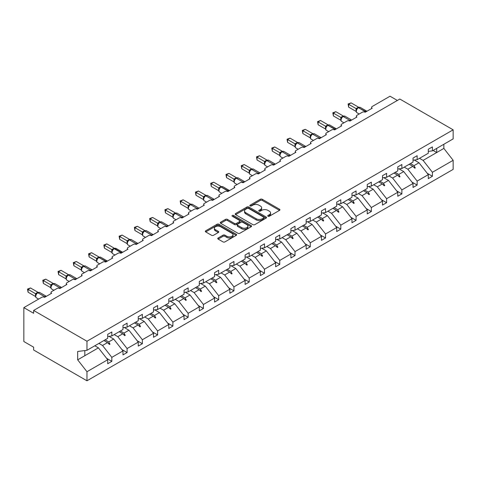 <?xml version="1.0" encoding="UTF-8"?>
<svg xmlns="http://www.w3.org/2000/svg" width="477" height="477" viewBox="0 0 477 477"><rect width="100%" height="100%" fill="white"/><g stroke="black" fill="none" stroke-linecap="round" stroke-linejoin="round"><path stroke-width="0.72" d="M267.985 216.254A0.948 0.549 0 0 0 269.326 216.254L279.534 210.363A1.359 0.787 0 0 0 279.933 209.808A1.359 0.787 0 0 0 279.534 209.254L262.243 199.273A1.359 0.787 0 0 0 260.323 199.273L250.115 205.164A0.948 0.549 0 0 0 249.841 205.551A0.948 0.549 0 0 0 250.115 205.939A0.948 0.549 0 0 0 251.462 205.939L252.78 205.182A4.347 2.51 0 0 1 258.928 205.182L260.37 206.01A4.347 2.51 0 0 1 261.646 207.787A4.347 2.51 0 0 1 260.37 209.558L259.047 210.321A0.948 0.549 0 0 0 258.772 210.709A0.948 0.549 0 0 0 259.047 211.096A0.948 0.549 0 0 0 260.394 211.096L261.718 210.339A4.347 2.51 0 0 1 267.865 210.339L269.302 211.168A4.347 2.51 0 0 1 270.578 212.945A4.347 2.51 0 0 1 269.302 214.716L267.985 215.479A0.948 0.549 0 0 0 267.704 215.866A0.948 0.549 0 0 0 267.985 216.254L267.985 215.479M218.156 237.981A1.359 0.787 0 0 0 217.756 238.536A1.359 0.787 0 0 0 218.156 239.09L223.003 241.893A1.359 0.787 0 0 0 224.929 241.893L236.258 235.346A1.359 0.787 0 0 0 236.658 234.791A1.359 0.787 0 0 0 236.258 234.237L218.973 224.256A1.359 0.787 0 0 0 217.053 224.256L205.718 230.802A1.359 0.787 0 0 0 205.319 231.357A1.359 0.787 0 0 0 205.718 231.911L211.573 235.292A1.359 0.787 0 0 0 213.493 235.292L218.347 232.49A1.359 0.787 0 0 0 218.746 231.935A1.359 0.787 0 0 0 218.347 231.381L215.443 229.705A3.631 2.099 0 0 1 214.376 228.221A3.631 2.099 0 0 1 216.618 226.283A3.631 2.099 0 0 1 220.583 226.736L231.965 233.307A3.631 2.099 0 0 1 233.026 234.791A3.631 2.099 0 0 1 230.785 236.729A3.631 2.099 0 0 1 226.825 236.276L224.929 235.179A1.359 0.787 0 0 0 223.003 235.179L218.156 237.981L218.156 239.09L223.003 236.312L223.003 235.179M428.292 151.382L432.406 150.875L453.15 138.896L453.15 129.827L399.815 99.037L33.634 310.449L33.634 313.276L23.85 307.623L41.66 297.344A2.075 1.198 180 0 1 44.594 297.344L51.641 293.272A2.075 1.198 0 0 1 51.033 292.425A2.075 1.198 0 0 1 51.641 291.578L56.924 288.525A2.075 1.198 180 0 1 59.863 288.525L66.905 284.459A2.075 1.198 0 0 1 66.297 283.612A2.075 1.198 0 0 1 66.905 282.766L72.194 279.713A2.075 1.198 180 0 1 75.127 279.713L82.175 275.646A2.075 1.198 0 0 1 81.567 274.8A2.075 1.198 0 0 1 82.175 273.953L87.458 270.9A2.075 1.198 180 0 1 90.391 270.9L97.439 266.834A2.075 1.198 0 0 1 96.831 265.987A2.075 1.198 0 0 1 97.439 265.14L102.722 262.088A2.075 1.198 180 0 1 105.661 262.088L112.703 258.021A2.075 1.198 0 0 1 112.095 257.175A2.075 1.198 0 0 1 112.703 256.322L117.986 253.275A2.075 1.198 180 0 1 120.925 253.275L127.973 249.209A2.075 1.198 0 0 1 127.365 248.356A2.075 1.198 0 0 1 127.973 247.509L133.256 244.462A2.075 1.198 180 0 1 136.189 244.462L143.237 240.39A2.075 1.198 0 0 1 142.629 239.543A2.075 1.198 0 0 1 143.237 238.697L148.52 235.644A2.075 1.198 180 0 1 151.453 235.644L158.501 231.578A2.075 1.198 0 0 1 157.893 230.731A2.075 1.198 0 0 1 158.501 229.884L163.784 226.831A2.075 1.198 180 0 1 166.723 226.831L173.765 222.765A2.075 1.198 0 0 1 173.157 221.918A2.075 1.198 0 0 1 173.765 221.072L179.054 218.019A2.075 1.198 180 0 1 181.987 218.019L189.035 213.952A2.075 1.198 0 0 1 188.427 213.106A2.075 1.198 0 0 1 189.035 212.259L194.318 209.206A2.075 1.198 180 0 1 197.251 209.206L204.299 205.14A2.075 1.198 0 0 1 203.691 204.293A2.075 1.198 0 0 1 204.299 203.44L209.582 200.394A2.075 1.198 180 0 1 212.521 200.394L219.563 196.327A2.075 1.198 0 0 1 218.955 195.475A2.075 1.198 0 0 1 219.563 194.628L224.852 191.581A2.075 1.198 180 0 1 227.785 191.581L234.833 187.509A2.075 1.198 0 0 1 234.225 186.662A2.075 1.198 0 0 1 234.833 185.815L240.116 182.763A2.075 1.198 180 0 1 243.049 182.763L250.097 178.696A2.075 1.198 0 0 1 249.489 177.849A2.075 1.198 0 0 1 250.097 177.003L255.38 173.95A2.075 1.198 180 0 1 258.313 173.95L265.361 169.884A2.075 1.198 0 0 1 264.753 169.037A2.075 1.198 0 0 1 265.361 168.19L270.644 165.137A2.075 1.198 180 0 1 273.583 165.137L280.625 161.071A2.075 1.198 0 0 1 280.017 160.224A2.075 1.198 0 0 1 280.625 159.378L285.914 156.325A2.075 1.198 180 0 1 288.847 156.325L295.895 152.258A2.075 1.198 0 0 1 295.287 151.412A2.075 1.198 0 0 1 295.895 150.559L301.178 147.512A2.075 1.198 180 0 1 304.111 147.512L311.159 143.446A2.075 1.198 0 0 1 310.551 142.593A2.075 1.198 0 0 1 311.159 141.747L316.442 138.7A2.075 1.198 180 0 1 319.381 138.7L326.423 134.627A2.075 1.198 0 0 1 325.815 133.781A2.075 1.198 0 0 1 326.423 132.934L331.712 129.881A2.075 1.198 180 0 1 334.645 129.881L341.693 125.815A2.075 1.198 0 0 1 341.085 124.968A2.075 1.198 0 0 1 341.693 124.121L346.976 121.069A2.075 1.198 180 0 1 349.909 121.069L356.957 117.002A2.075 1.198 0 0 1 356.349 116.155A2.075 1.198 0 0 1 356.957 115.309L362.24 112.256A2.075 1.198 180 0 1 365.173 112.256L372.221 108.19A2.075 1.198 0 0 1 371.613 107.343A2.075 1.198 0 0 1 372.221 106.496L390.031 96.211L397.371 100.45M453.15 129.827L86.969 341.24L33.634 310.449M252.876 224.643A1.359 0.787 0 0 0 254.801 224.643L266.136 218.102A1.359 0.787 0 0 0 266.53 217.548A1.359 0.787 0 0 0 266.136 216.993L248.845 207.006A1.359 0.787 0 0 0 246.925 207.006L235.59 213.553A1.359 0.787 0 0 0 235.191 214.107A1.359 0.787 0 0 0 235.59 214.662L252.876 224.643M232.657 216.463A0.948 0.549 0 0 1 233.617 216.594L233.617 215.467L251.2 225.615A1.359 0.787 0 0 1 251.594 226.17A1.359 0.787 0 0 1 251.2 226.724L239.865 233.265A1.359 0.787 0 0 1 237.94 233.265L220.654 223.284L220.654 222.175A1.359 0.787 0 0 0 220.255 222.729A1.359 0.787 0 0 0 220.654 223.284M220.654 222.175L225.502 219.378A1.359 0.787 0 0 1 227.422 219.378L234.434 223.421A1.359 0.787 0 0 0 236.359 223.421L239.573 221.566A1.359 0.787 0 0 0 239.973 221.012A1.359 0.787 0 0 0 239.573 220.457L232.275 216.242A0.948 0.549 0 0 1 231.995 215.854A0.948 0.549 0 0 1 232.585 215.348A0.948 0.549 0 0 1 233.617 215.467M86.969 341.24L86.969 350.309L107.713 338.33L107.713 334.347L111.827 331.974L111.827 335.957L107.713 336.47M106.627 358.352L111.827 361.351L111.827 357.368L122.977 350.929L113.681 339.04L108.965 336.315M98.93 343.404L102.525 345.479L111.827 357.368M111.827 335.957L122.977 329.518L122.977 325.535L127.091 323.162L127.091 327.144L122.977 327.657M121.891 349.54L127.091 352.539L127.091 348.556L138.247 342.116L128.951 330.221L124.235 327.502M114.194 334.586L117.795 336.667L127.091 348.556M127.091 327.144L138.247 320.705L138.247 316.722L142.355 314.349L142.355 318.332L138.247 318.845M137.161 340.727L142.355 343.726L142.355 339.743L153.511 333.304L144.215 321.409L139.499 318.69M129.464 325.773L133.059 327.848L142.355 339.743M142.355 318.332L153.511 311.892L153.511 307.909L157.619 305.536L157.619 309.519L153.511 310.032M152.425 331.914L157.619 334.914L157.619 330.931L168.775 324.491L159.479 312.596L154.763 309.871M144.728 316.961L148.323 319.035L157.619 330.931M157.619 309.519L168.775 303.074L168.775 299.091L172.889 296.718L172.889 300.701L168.775 301.214M167.689 323.102L172.889 326.101L172.889 322.118L184.044 315.673L174.743 303.783L170.027 301.059M159.992 308.148L163.593 310.223L172.889 322.118M172.889 300.701L184.044 294.261L184.044 290.278L188.153 287.905L188.153 291.888L184.044 292.401M182.953 314.283L188.153 317.288L188.153 313.306L199.308 306.86L190.013 294.971L185.297 292.246M175.262 299.335L178.857 301.41L188.153 313.306M188.153 291.888L199.308 285.449L199.308 281.466L203.417 279.093L203.417 283.076L199.308 283.588M198.223 305.471L203.417 308.47L203.417 304.487L214.572 298.047L205.277 286.158L200.561 283.433M190.526 290.523L194.121 292.598L203.417 304.487M203.417 283.076L214.572 276.636L214.572 272.653L218.687 270.28L218.687 274.263L214.572 274.776M213.487 296.658L218.687 299.657L218.687 295.674L229.842 289.235L220.541 277.34L215.825 274.621M205.79 281.704L209.385 283.785L218.687 295.674M218.687 274.263L229.842 267.824L229.842 263.841L233.951 261.468L233.951 265.45L229.842 265.963M228.751 287.846L233.951 290.845L233.951 286.862L245.106 280.422L235.811 268.527L231.095 265.802M221.06 272.892L224.655 274.967L233.951 286.862M233.951 265.45L245.106 259.011L245.106 255.028L249.215 252.655L249.215 256.638L245.106 257.145M244.021 279.033L249.215 282.032L249.215 278.049L260.37 271.61L251.075 259.715L246.359 256.99M236.324 264.079L239.919 266.154L249.215 278.049M249.215 256.638L260.37 250.192L260.37 246.21L264.479 243.836L264.479 247.819L260.37 248.332M259.285 270.22L264.479 273.22L264.479 269.237L275.634 262.791L266.339 250.902L261.623 248.177M251.588 255.267L255.183 257.341L264.479 269.237M264.479 247.819L275.634 241.38L275.634 237.397L279.749 235.024L279.749 239.007L275.634 239.52M274.549 261.402L279.749 264.407L279.749 260.418L290.904 253.979L281.609 242.089L276.887 239.365M266.852 246.454L270.453 248.529L279.749 260.418M279.749 239.007L290.904 232.567L290.904 228.584L295.013 226.211L295.013 230.194L290.904 230.707M289.813 252.589L295.013 255.589L295.013 251.606L306.168 245.166L296.873 233.277L292.157 230.552M282.122 237.635L285.717 239.716L295.013 251.606M295.013 230.194L306.168 223.755L306.168 219.772L310.277 217.399L310.277 221.382L306.168 221.894M305.083 243.777L310.277 246.776L310.277 242.793L321.432 236.353L312.137 224.458L307.421 221.739M297.386 228.823L300.981 230.904L310.277 242.793M310.277 221.382L321.432 214.942L321.432 210.959L325.547 208.586L325.547 212.569L321.432 213.082M320.347 234.964L325.547 237.963L325.547 233.98L336.702 227.541L327.401 215.646L322.685 212.921M312.65 220.01L316.245 222.085L325.547 233.98M325.547 212.569L336.702 206.13L336.702 202.147L340.811 199.774L340.811 203.757L336.702 204.263M335.611 226.152L340.811 229.151L340.811 225.168L351.966 218.728L342.671 206.833L337.954 204.108M327.92 211.198L331.515 213.273L340.811 225.168M340.811 203.757L351.966 197.311L351.966 193.328L356.075 190.955L356.075 194.938L351.966 195.451M350.881 217.333L356.075 220.338L356.075 216.355L367.23 209.91L357.935 198.021L353.218 195.296M343.184 202.385L346.779 204.46L356.075 216.355M356.075 194.938L367.23 188.498L367.23 184.516L371.339 182.142L371.339 186.125L367.23 186.638M366.145 208.521L371.339 211.526L371.339 207.537L382.494 201.097L373.199 189.208L368.482 186.483M358.448 193.573L362.043 195.648L371.339 207.537M371.339 186.125L382.494 179.686L382.494 175.703L386.608 173.33L386.608 177.313L382.494 177.826M381.409 199.708L386.608 202.707L386.608 198.724L397.764 192.285L388.469 180.395L383.746 177.671M373.712 184.754L377.313 186.835L386.608 198.724M386.608 177.313L397.764 170.873L397.764 166.89L401.872 164.517L401.872 168.5L397.764 169.013M396.679 190.895L401.872 193.895L401.872 189.912L413.028 183.472L403.733 171.577L399.016 168.858M388.982 175.941L392.577 178.022L401.872 189.912M401.872 168.5L413.028 162.061L413.028 158.078L417.136 155.705L417.136 159.688L413.028 160.2M411.943 182.083L417.136 185.082L417.136 181.099L428.292 174.66L428.292 178.642L432.406 176.269L432.406 172.286L453.15 160.308L453.15 169.377L86.969 380.789L33.634 349.999L33.634 347.173L23.85 341.526L23.85 307.623M404.246 167.129L407.841 169.204L417.136 181.099M432.406 150.875L432.406 146.892L428.292 149.259L428.292 153.248L417.136 159.688M427.207 173.27L432.406 176.269M419.51 158.316L423.105 160.391L432.406 172.286M86.969 350.309L77.673 351.466L77.673 359.831L98.417 347.852L94.822 345.777M98.417 347.852L107.713 359.741L107.713 363.724L111.827 361.351M127.091 352.539L122.977 354.912L122.977 350.929M142.355 343.726L138.247 346.099L138.247 342.116M157.619 334.914L153.511 337.287L153.511 333.304M172.889 326.101L168.775 328.474L168.775 324.491M188.153 317.288L184.044 319.662L184.044 315.673M203.417 308.47L199.308 310.843L199.308 306.86M218.687 299.657L214.572 302.03L214.572 298.047M233.951 290.845L229.842 293.218L229.842 289.235M249.215 282.032L245.106 284.405L245.106 280.422M264.479 273.22L260.37 275.593L260.37 271.61M279.749 264.407L275.634 266.774L275.634 262.791M295.013 255.589L290.904 257.962L290.904 253.979M310.277 246.776L306.168 249.149L306.168 245.166M325.547 237.963L321.432 240.336L321.432 236.353M340.811 229.151L336.702 231.524L336.702 227.541M356.075 220.338L351.966 222.711L351.966 218.728M371.339 211.526L367.23 213.893L367.23 209.91M386.608 202.707L382.494 205.08L382.494 201.097M401.872 193.895L397.764 196.268L397.764 192.285M417.136 185.082L413.028 187.455L413.028 183.472M77.673 359.831L86.969 371.72L107.713 359.741M86.969 371.72L86.969 380.789M102.525 345.479L107.504 342.605L109.471 344.46L109.96 344.173L108.708 341.914L113.681 339.04M105.107 339.833L108.708 341.914M103.908 340.53L107.504 342.605M117.795 336.667L122.768 333.793L124.735 335.647L125.224 335.361L123.972 333.095L128.951 330.221M120.377 331.02L123.972 333.095M119.172 331.712L122.768 333.793M133.059 327.848L138.038 324.98L139.999 326.828L140.488 326.548L139.236 324.282L144.215 321.409M135.641 322.208L139.236 324.282M134.436 322.899L138.038 324.98M148.323 319.035L153.302 316.162L155.269 318.016L155.758 317.736L154.5 315.47L159.479 312.596M150.905 313.395L154.5 315.47M149.706 314.087L153.302 316.162M163.593 310.223L168.566 307.349L170.533 309.203L171.022 308.923L169.77 306.657L174.743 303.783M166.175 304.582L169.77 306.657M164.97 305.274L168.566 307.349M178.857 301.41L183.836 298.536L185.797 300.391L186.286 300.111L185.034 297.845L190.013 294.971M181.439 295.764L185.034 297.845M180.234 296.461L183.836 298.536M194.121 292.598L199.1 289.724L201.067 291.578L201.556 291.292L200.298 289.026L205.277 286.158M196.703 286.951L200.298 289.026M195.504 287.649L199.1 289.724M209.385 283.785L214.364 280.911L216.331 282.766L216.82 282.479L215.568 280.214L220.541 277.34M211.967 278.139L215.568 280.214M210.768 278.83L214.364 280.911M224.655 274.967L229.628 272.093L231.595 273.947L232.084 273.667L230.832 271.401L235.811 268.527M227.237 269.326L230.832 271.401M226.032 270.018L229.628 272.093M239.919 266.154L244.898 263.28L246.859 265.134L247.348 264.854L246.096 262.588L251.075 259.715M242.501 260.514L246.096 262.588M241.302 261.205L244.898 263.28M255.183 257.341L260.162 254.468L262.129 256.322L262.618 256.042L261.366 253.776L266.339 250.902M257.765 251.701L261.366 253.776M256.566 252.393L260.162 254.468M270.453 248.529L275.426 245.655L277.393 247.509L277.882 247.223L276.63 244.963L281.609 242.089M273.035 242.882L276.63 244.963M271.83 243.58L275.426 245.655M285.717 239.716L290.696 236.842L292.657 238.697L293.146 238.411L291.894 236.145L296.873 233.277M288.299 234.07L291.894 236.145M287.094 234.767L290.696 236.842M300.981 230.904L305.96 228.03L307.927 229.884L308.416 229.598L307.158 227.332L312.137 224.458M303.563 225.257L307.158 227.332M302.364 225.949L305.96 228.03M316.245 222.085L321.224 219.211L323.191 221.066L323.68 220.785L322.428 218.52L327.401 215.646M318.833 216.445L322.428 218.52M317.628 217.136L321.224 219.211M331.515 213.273L336.488 210.399L338.455 212.253L338.944 211.973L337.692 209.707L342.671 206.833M334.097 207.632L337.692 209.707M332.892 208.324L336.488 210.399M346.779 204.46L351.758 201.586L353.719 203.44L354.214 203.16L352.956 200.895L357.935 198.021M349.361 198.82L352.956 200.895M348.162 199.511L351.758 201.586M362.043 195.648L367.022 192.774L368.989 194.628L369.478 194.342L368.226 192.082L373.199 189.208M364.625 190.001L368.226 192.082M363.426 190.699L367.022 192.774M377.313 186.835L382.286 183.961L384.253 185.815L384.742 185.529L383.49 183.263L388.469 180.395M379.895 181.188L383.49 183.263M378.69 181.886L382.286 183.961M392.577 178.022L397.556 175.148L399.517 177.003L400.006 176.717L398.754 174.451L403.733 171.577M395.159 172.376L398.754 174.451M393.954 173.068L397.556 175.148M407.841 169.204L412.82 166.33L414.787 168.184L415.276 167.904L414.018 165.638L418.997 162.764L428.292 174.66M410.423 163.563L414.018 165.638M418.997 162.764L414.28 160.039M409.224 164.255L412.82 166.33M423.105 160.391L443.854 148.413L453.15 160.308M433.116 150.464L436.711 152.539L436.711 148.389M443.854 144.263L443.854 148.413M84.817 355.705L84.817 350.577M413.237 166.729L415.276 167.904M397.973 175.542L400.006 176.717M382.709 184.355L384.742 185.529M367.445 193.167L369.478 194.342M352.175 201.986L354.214 203.16M336.911 210.798L338.944 211.973M321.647 219.611L323.68 220.785M306.377 228.423L308.416 229.598M291.113 237.236L293.146 238.411M275.849 246.049L277.882 247.223M260.585 254.867L262.618 256.042M245.315 263.68L247.348 264.854M230.051 272.492L232.084 273.667M214.787 281.305L216.82 282.479M199.517 290.117L201.556 291.292M184.253 298.93L186.286 300.111M168.989 307.748L171.022 308.923M153.719 316.561L155.758 317.736M138.455 325.374L140.488 326.548M123.191 334.186L125.224 335.361M107.927 342.999L109.96 344.173M268.36 216.391L269.302 215.848A4.347 2.51 0 0 0 270.578 214.072L270.578 212.945M261.646 207.787L261.646 208.914A4.347 2.51 0 0 1 260.37 210.691L259.428 211.233M279.516 210.375L262.243 200.406A1.359 0.787 0 0 0 260.323 200.406L250.497 206.076M266.118 218.108L248.845 208.139A1.359 0.787 0 0 0 246.925 208.139L235.608 214.674M263.733 217.935A0.948 0.549 0 0 0 264.014 217.548A0.948 0.549 0 0 0 263.733 217.16L248.553 208.395A0.948 0.549 0 0 0 247.211 208.395L245.816 209.2A4.347 2.51 0 0 0 244.546 210.971A4.347 2.51 0 0 0 245.816 212.748L256.191 218.74A4.347 2.51 0 0 0 262.338 218.74L263.733 217.935L263.733 219.062A0.948 0.549 0 0 0 264.014 218.675L264.014 217.548M244.546 210.971L244.546 212.104A4.347 2.51 0 0 0 245.816 213.881L245.816 212.748M263.733 219.062L262.338 219.867A4.347 2.51 0 0 1 256.191 219.867L245.816 213.881M220.672 223.296L225.502 220.505L225.502 219.378M239.973 221.012L239.973 222.139A1.359 0.787 0 0 1 239.573 222.693L236.359 224.554A1.359 0.787 0 0 1 234.434 224.554L227.422 220.505A1.359 0.787 0 0 0 225.502 220.505M233.617 216.594L251.176 226.736M241.714 227.624A3.631 2.099 0 0 0 245.673 228.078A3.631 2.099 0 0 0 247.915 226.14A3.631 2.099 0 0 0 246.853 224.655L242.841 222.342A1.359 0.787 0 0 0 240.921 222.342L237.701 224.202A1.359 0.787 0 0 0 237.302 224.756A1.359 0.787 0 0 0 237.701 225.311L241.714 227.624L241.714 228.757A3.631 2.099 0 0 0 245.673 229.21A3.631 2.099 0 0 0 247.915 227.273L247.915 226.14M237.302 224.756L237.302 225.883A1.359 0.787 0 0 0 237.701 226.438L237.701 225.311M241.714 228.757L237.701 226.438M233.026 234.791L233.026 235.924A3.631 2.099 0 0 1 230.785 237.862A3.631 2.099 0 0 1 226.825 237.403L224.929 236.312A1.359 0.787 0 0 0 223.003 236.312M214.376 228.221L214.376 229.354A3.631 2.099 0 0 0 215.443 230.832L215.443 229.705M218.329 232.502L215.443 230.832M236.24 235.358L218.973 225.388A1.359 0.787 0 0 0 217.053 225.388L205.736 231.917M348.639 107.116L348.103 103.98L348.639 104.29L351.084 102.877L358.555 107.188L356.11 108.601L348.639 104.29L348.639 107.116L356.063 111.403L356.063 108.577M358.305 107.587A0.692 0.399 -120 0 1 358.394 107.492L360.23 107.379A2.975 1.717 120 0 0 358.74 107.522A0.692 0.399 -120 0 0 358.394 107.492L358.102 107.659A0.692 0.399 60 0 0 358.006 107.76L357.231 108.392M365.925 111.821A0.692 0.399 -120 0 0 365.591 111.481L358.448 107.695A0.692 0.399 60 0 0 358.102 107.659L356.438 109.668A1.52 1.103 18 0 0 356.057 108.595M356.921 109.132L356.11 108.601M348.103 103.98L351.084 102.877M333.375 115.929L332.833 112.793L333.375 113.103L335.82 111.69L343.291 116.006L340.84 117.42L333.375 113.103L333.375 115.929L340.799 120.216L340.793 117.408A1.52 1.103 18 0 1 341.168 118.493M343.035 116.4A0.692 0.399 -120 0 1 343.13 116.305L344.966 116.191A2.975 1.717 120 0 0 343.476 116.34A0.692 0.399 -120 0 0 343.13 116.305L342.838 116.471A0.692 0.399 60 0 0 342.742 116.573L341.168 118.481C340.679 120.007 340.852 121.021 341.693 121.516L343.953 122.816M341.657 117.944L340.84 117.42M332.833 112.793L335.82 111.69M318.105 124.741L317.569 121.605L318.105 121.915L320.556 120.502L328.027 124.819L325.576 126.232L318.105 121.915L318.105 124.741L325.535 129.028L325.535 126.202M327.771 125.218A0.692 0.399 -120 0 1 327.866 125.117L329.696 125.004A2.975 1.717 120 0 0 328.212 125.153A0.692 0.399 -120 0 0 327.866 125.117L327.574 125.29A0.692 0.399 60 0 0 327.478 125.385L325.904 127.293A1.52 1.103 18 0 0 325.529 126.226M326.387 126.757L325.576 126.232M317.569 121.605L320.556 120.502M302.841 133.554L302.305 130.418L302.841 130.734L305.286 129.321L312.757 133.632L310.312 135.045L302.841 130.734L302.841 133.554L310.265 137.841L310.265 135.021M312.507 134.031A0.692 0.399 -120 0 1 312.602 133.93L314.432 133.816A2.975 1.717 120 0 0 312.948 133.965A0.692 0.399 -120 0 0 312.602 133.93L312.304 134.103A0.692 0.399 60 0 0 312.208 134.198L310.64 136.112A1.52 1.103 18 0 0 310.259 135.039M311.123 135.569L310.312 135.045M302.305 130.418L305.286 129.321M287.577 142.367L287.041 139.236L287.577 139.546L290.022 138.133L297.493 142.444L295.042 143.857L287.577 139.546L287.577 142.367L295.001 146.66L294.995 143.851A1.52 1.103 18 0 1 295.37 144.93L295.859 144.382L295.042 143.857M297.237 142.844A0.692 0.399 -120 0 1 297.332 142.742L299.168 142.629A2.975 1.717 120 0 0 297.678 142.778A0.692 0.399 -120 0 0 297.332 142.742L297.04 142.915A0.692 0.399 60 0 0 296.944 143.011L295.859 144.382M287.041 139.236L290.022 138.133M272.307 151.185L271.771 148.049L272.307 148.359L274.758 146.946L282.229 151.257L279.778 152.67L272.307 148.359L272.307 151.185L279.737 155.472L279.737 152.646M281.973 151.656A0.692 0.399 -120 0 1 282.068 151.561L283.898 151.447A2.975 1.717 120 0 0 282.414 151.591A0.692 0.399 -120 0 0 282.068 151.561L281.776 151.728A0.692 0.399 60 0 0 281.68 151.823L280.106 153.737A1.52 1.103 18 0 0 279.731 152.664M280.595 153.195L279.778 152.67M271.771 148.049L274.758 146.946M257.043 159.998L256.507 156.861L257.043 157.172L259.488 155.758L266.959 160.069L264.514 161.482L257.043 157.172L257.043 159.998L264.473 164.285L264.467 161.476A1.52 1.103 18 0 1 264.836 162.562M266.709 160.469A0.692 0.399 -120 0 1 266.804 160.373L268.634 160.26A2.975 1.717 120 0 0 267.15 160.409A0.692 0.399 -120 0 0 266.804 160.373L266.506 160.54A0.692 0.399 60 0 0 266.416 160.642L264.842 162.55C264.347 164.076 264.526 165.09 265.367 165.585L267.621 166.884M265.325 162.013L264.514 161.482M256.507 156.861L259.488 155.758M241.779 168.81L241.243 165.674L241.779 165.984L244.224 164.571L251.695 168.888L249.25 170.301L241.779 165.984L241.779 168.81L249.203 173.097L249.203 170.271M251.445 169.281A0.692 0.399 -120 0 1 251.534 169.186L253.37 169.073A2.975 1.717 120 0 0 251.88 169.222A0.692 0.399 -120 0 0 251.534 169.186L251.242 169.353A0.692 0.399 60 0 0 251.146 169.454L249.578 171.362C249.083 172.889 249.256 173.902 250.103 174.397L252.357 175.697M250.061 170.826L249.25 170.301M241.243 165.674L244.224 164.571M226.515 177.623L225.973 174.487L226.515 174.797L228.96 173.389L236.431 177.7L233.98 179.113L226.515 174.797L226.515 177.623L233.939 181.91L233.939 179.084M236.175 178.1A0.692 0.399 -120 0 1 236.27 177.999L238.106 177.885A2.975 1.717 120 0 0 236.616 178.034A0.692 0.399 -120 0 0 236.27 177.999L235.978 178.171A0.692 0.399 60 0 0 235.882 178.267L234.308 180.175A1.52 1.103 18 0 0 233.933 179.108M234.797 179.638L233.98 179.113M225.973 174.487L228.96 173.389M211.245 186.435L210.709 183.305L211.245 183.615L213.696 182.202L221.167 186.513L218.716 187.926L211.245 183.615L211.245 186.435L218.675 190.722L218.669 187.92A1.52 1.103 18 0 1 219.044 188.999M220.911 186.912A0.692 0.399 -120 0 1 221.006 186.811L222.837 186.698A2.975 1.717 120 0 0 221.352 186.847A0.692 0.399 -120 0 0 221.006 186.811L220.714 186.984A0.692 0.399 60 0 0 220.618 187.079L219.044 188.993C218.555 190.52 218.728 191.527 219.569 192.022L221.823 193.322M219.527 188.451L218.716 187.926M210.709 183.305L213.696 182.202M195.981 195.254L195.445 192.118L195.981 192.428L198.426 191.015L205.897 195.326L203.452 196.739L195.981 192.428L195.981 195.254L203.405 199.541L203.405 196.715M205.647 195.725A0.692 0.399 -120 0 1 205.736 195.624L207.573 195.51A2.975 1.717 120 0 0 206.082 195.659A0.692 0.399 -120 0 0 205.736 195.624L205.444 195.797A0.692 0.399 60 0 0 205.348 195.892L203.78 197.806A1.52 1.103 18 0 0 203.399 196.733M204.263 197.263L203.452 196.739M195.445 192.118L198.426 191.015M180.717 204.067L180.175 200.93L180.717 201.24L183.162 199.827L190.633 204.138L188.182 205.551L180.717 201.24L180.717 204.067L188.141 208.354L188.141 205.527M190.377 204.538A0.692 0.399 -120 0 1 190.472 204.442L192.309 204.329A2.975 1.717 120 0 0 190.818 204.472A0.692 0.399 -120 0 0 190.472 204.442L190.18 204.609A0.692 0.399 60 0 0 190.084 204.705L188.516 206.619A1.52 1.103 18 0 0 188.135 205.545M188.999 206.076L188.182 205.551M180.175 200.93L183.162 199.827M165.447 212.879L164.911 209.743L165.447 210.053L167.898 208.64L175.369 212.951L172.918 214.37L165.447 210.053L165.447 212.879L172.877 217.166L172.871 214.358A1.52 1.103 18 0 1 173.246 215.443M175.113 213.35A0.692 0.399 -120 0 1 175.208 213.255L177.039 213.141A2.975 1.717 120 0 0 175.554 213.291A0.692 0.399 -120 0 0 175.208 213.255L174.916 213.422A0.692 0.399 60 0 0 174.82 213.523L173.246 215.431C172.757 216.957 172.93 217.971 173.771 218.466L176.025 219.766M173.735 214.894L172.918 214.37M164.911 209.743L167.898 208.64M150.183 221.692L149.647 218.555L150.183 218.865L152.628 217.452L160.099 221.769L157.654 223.182L150.183 218.865L150.183 221.692L157.613 225.979L157.613 223.153M159.849 222.163A0.692 0.399 -120 0 1 159.944 222.067L161.775 221.954A2.975 1.717 120 0 0 160.29 222.103A0.692 0.399 -120 0 0 159.944 222.067L159.646 222.234A0.692 0.399 60 0 0 159.556 222.336L157.982 224.244A1.52 1.103 18 0 0 157.607 223.176M158.465 223.707L157.654 223.182M149.647 218.555L152.628 217.452M134.919 230.504L134.383 227.368L134.919 227.678L137.364 226.271L144.835 230.582L142.39 231.995L134.919 227.678L134.919 230.504L142.343 234.791L142.343 231.971M144.585 230.981A0.692 0.399 -120 0 1 144.674 230.88L146.511 230.767A2.975 1.717 120 0 0 145.02 230.916A0.692 0.399 -120 0 0 144.674 230.88L144.382 231.053A0.692 0.399 60 0 0 144.287 231.148L142.718 233.056C142.224 234.589 142.396 235.596 143.243 236.091L145.497 237.391M143.201 232.52L142.39 231.995M134.383 227.368L137.364 226.271M119.649 239.317L119.113 236.187L119.649 236.497L122.1 235.083L129.571 239.394L127.12 240.807L119.649 236.497L119.649 239.317L127.079 243.604L127.079 240.784M129.315 239.794A0.692 0.399 -120 0 1 129.41 239.692L131.247 239.579A2.975 1.717 120 0 0 129.756 239.728A0.692 0.399 -120 0 0 129.41 239.692L129.118 239.865A0.692 0.399 60 0 0 129.023 239.961L127.448 241.875A1.52 1.103 18 0 0 127.073 240.802M127.937 241.332L127.12 240.807M119.113 236.187L122.1 235.083M104.385 248.135L103.849 244.999L104.385 245.309L106.83 243.896L114.307 248.207L111.856 249.62L104.385 245.309L104.385 248.135L111.815 252.422L111.815 249.596M114.051 248.606A0.692 0.399 -120 0 1 114.146 248.505L115.977 248.398A2.975 1.717 120 0 0 114.492 248.541A0.692 0.399 -120 0 0 114.146 248.505L113.848 248.678A0.692 0.399 60 0 0 113.759 248.773L112.184 250.687A1.52 1.103 18 0 0 111.809 249.614M112.667 250.145L111.856 249.62M103.849 244.999L106.83 243.896M89.121 256.948L88.585 253.812L89.121 254.122L91.566 252.709L99.037 257.02L96.592 258.433L89.121 254.122L89.121 256.948L96.545 261.235L96.539 258.427A1.52 1.103 18 0 1 96.914 259.512M98.787 257.419A0.692 0.399 -120 0 1 98.876 257.324L100.713 257.21A2.975 1.717 120 0 0 99.222 257.353A0.692 0.399 -120 0 0 98.876 257.324L98.584 257.491A0.692 0.399 60 0 0 98.489 257.592L97.713 258.224M106.407 261.652A0.692 0.399 -120 0 0 106.073 261.313L98.93 257.526A0.692 0.399 60 0 0 98.584 257.491L96.92 259.5C96.426 261.026 96.598 262.04 97.445 262.529L99.699 263.835M97.403 258.957L96.592 258.433M88.585 253.812L91.566 252.709M73.857 265.761L73.315 262.624L73.857 262.934L76.302 261.521L83.773 265.832L81.323 267.251L73.857 262.934L73.857 265.761L81.281 270.048L81.281 267.221M83.517 266.232A0.692 0.399 -120 0 1 83.612 266.136L85.449 266.023A2.975 1.717 120 0 0 83.958 266.172A0.692 0.399 -120 0 0 83.612 266.136L83.32 266.303A0.692 0.399 60 0 0 83.225 266.404L81.656 268.312A1.52 1.103 18 0 0 81.275 267.239M82.139 267.776L81.323 267.251M73.315 262.624L76.302 261.521M58.588 274.573L58.051 271.437L58.588 271.747L61.038 270.334L68.509 274.651L66.059 276.064L58.588 271.747L58.588 274.573L66.017 278.86L66.017 276.034M68.253 275.044A0.692 0.399 -120 0 1 68.348 274.949L70.179 274.835A2.975 1.717 120 0 0 68.694 274.985A0.692 0.399 -120 0 0 68.348 274.949L68.056 275.116A0.692 0.399 60 0 0 67.961 275.217L66.386 277.125A1.52 1.103 18 0 0 66.011 276.058M66.869 276.588L66.059 276.064M58.051 271.437L61.038 270.334M43.324 283.386L42.787 280.249L43.324 280.559L45.768 279.152L53.239 283.463L50.795 284.876L43.324 280.559L43.324 283.386L50.753 287.673L50.741 284.87A1.52 1.103 18 0 1 51.117 285.95M52.989 283.863A0.692 0.399 -120 0 1 53.084 283.761L54.915 283.648A2.975 1.717 120 0 0 53.43 283.797A0.692 0.399 -120 0 0 53.084 283.761L52.786 283.934A0.692 0.399 60 0 0 52.697 284.03L51.122 285.938C50.628 287.47 50.806 288.478 51.647 288.973L53.901 290.272M51.605 285.401L50.795 284.876M42.787 280.249L45.768 279.152M28.06 292.198L27.523 289.068L28.06 289.378L30.504 287.965L37.975 292.276L35.525 293.689L28.06 289.378L28.06 292.198L35.483 296.485L35.483 293.665M37.719 292.675A0.692 0.399 -120 0 1 37.814 292.574L39.651 292.461A2.975 1.717 120 0 0 38.16 292.61A0.692 0.399 -120 0 0 37.814 292.574L37.522 292.747A0.692 0.399 60 0 0 37.427 292.842L35.858 294.756A1.52 1.103 18 0 0 35.477 293.683M36.341 294.214L35.525 293.689M27.523 289.068L30.504 287.965M269.302 215.848L269.302 214.716M259.047 211.096L259.047 210.321M260.37 210.691L260.37 209.558M250.115 205.939L250.115 205.164M260.323 200.406L260.323 199.273M262.243 200.406L262.243 199.273M279.534 210.363L279.534 209.254M235.59 214.662L235.59 213.553M246.925 208.139L246.925 207.006M248.845 208.139L248.845 207.006M266.136 218.102L266.136 216.993M256.191 219.867L256.191 218.74M262.338 219.867L262.338 218.74M227.422 220.505L227.422 219.378M234.434 224.554L234.434 223.421M236.359 224.554L236.359 223.421M239.573 222.693L239.573 221.566M251.2 226.724L251.2 225.615M224.929 236.312L224.929 235.179M226.825 237.403L226.825 236.276M218.347 232.49L218.347 231.381M205.718 231.911L205.718 230.802M217.053 225.388L217.053 224.256M218.973 225.388L218.973 224.256M236.258 235.346L236.258 234.237M364.738 112.065A2.975 1.717 -60 0 1 365.299 111.648L365.591 111.481A2.975 1.717 -60 0 1 366.908 111.254M365.632 111.994A0.692 0.399 60 0 0 365.299 111.648L358.448 107.695A2.975 1.717 120 0 0 356.343 111.338A2.975 1.717 120 0 0 356.963 112.703L359.217 114.003M357.78 107.874A1.52 0.876 60 0 1 357.333 107.73M357.577 108.04A1.52 0.876 60 0 1 357.04 107.897M350.661 120.639A0.692 0.399 -120 0 0 350.327 120.293A2.975 1.717 -60 0 1 351.644 120.067M349.468 120.878A2.975 1.717 -60 0 1 350.035 120.46L343.184 116.507A2.975 1.717 120 0 0 341.079 120.15A2.975 1.717 120 0 0 341.693 121.516M341.961 117.205L342.838 116.471A0.692 0.399 60 0 1 343.184 116.507L350.035 120.46A0.692 0.399 60 0 1 350.368 120.806M342.516 116.686A1.52 0.876 60 0 1 342.069 116.543M342.307 116.859A1.52 0.876 60 0 1 341.776 116.71M335.397 129.452A0.692 0.399 -120 0 0 335.063 129.106A2.975 1.717 -60 0 1 336.38 128.879M334.204 129.69A2.975 1.717 -60 0 1 334.765 129.279L335.063 129.106L327.92 125.32A2.975 1.717 120 0 0 325.815 128.963A2.975 1.717 120 0 0 326.429 130.328L328.683 131.628M326.697 126.017L327.574 125.29A0.692 0.399 60 0 1 327.92 125.32L334.765 129.279A0.692 0.399 60 0 1 335.098 129.619M327.252 125.505A1.52 0.876 60 0 1 326.805 125.356M327.043 125.672A1.52 0.876 60 0 1 326.506 125.523M320.127 138.264A0.692 0.399 -120 0 0 319.793 137.919A2.975 1.717 -60 0 1 321.116 137.698M318.94 138.503A2.975 1.717 -60 0 1 319.501 138.091L312.65 134.132A2.975 1.717 120 0 0 310.545 137.781A2.975 1.717 120 0 0 311.165 139.141L313.419 140.441M311.433 134.83L312.304 134.103A0.692 0.399 60 0 1 312.65 134.132L319.501 138.091A0.692 0.399 60 0 1 319.834 138.431M311.982 134.317A1.52 0.876 60 0 1 311.535 134.168M311.779 134.484A1.52 0.876 60 0 1 311.242 134.341M304.863 147.077A0.692 0.399 -120 0 0 304.529 146.731A2.975 1.717 -60 0 1 305.846 146.511M303.67 147.315A2.975 1.717 -60 0 1 304.237 146.904L297.386 142.951A2.975 1.717 120 0 0 295.281 146.594A2.975 1.717 120 0 0 295.895 147.953L298.155 149.259M296.163 143.643L297.04 142.915A0.692 0.399 60 0 1 297.386 142.951L304.237 146.904A0.692 0.399 60 0 1 304.57 147.25M296.718 143.13A1.52 0.876 60 0 1 296.271 142.981M296.515 143.297A1.52 0.876 60 0 1 295.978 143.154M289.599 155.89A0.692 0.399 -120 0 0 289.265 155.55A2.975 1.717 -60 0 1 290.582 155.323M288.406 156.128A2.975 1.717 -60 0 1 288.973 155.717L282.122 151.764A2.975 1.717 120 0 0 280.017 155.407A2.975 1.717 120 0 0 280.631 156.766L282.885 158.072M280.899 152.461L281.776 151.728A0.692 0.399 60 0 1 282.122 151.764L288.973 155.717A0.692 0.399 60 0 1 289.3 156.062M281.454 151.942A1.52 0.876 60 0 1 281.007 151.799M281.245 152.109A1.52 0.876 60 0 1 280.714 151.966M274.329 164.708A0.692 0.399 -120 0 0 273.995 164.362A2.975 1.717 -60 0 1 275.318 164.136M273.142 164.947A2.975 1.717 -60 0 1 273.703 164.529L266.852 160.576A2.975 1.717 120 0 0 264.753 164.219A2.975 1.717 120 0 0 265.367 165.585M265.635 161.274L266.506 160.54A0.692 0.399 60 0 1 266.852 160.576L273.703 164.529A0.692 0.399 60 0 1 274.036 164.875M266.184 160.755A1.52 0.876 60 0 1 265.743 160.612M265.981 160.922A1.52 0.876 60 0 1 265.445 160.779M259.065 173.521A0.692 0.399 -120 0 0 258.731 173.175A2.975 1.717 -60 0 1 260.048 172.948L253.37 169.073M257.878 173.759A2.975 1.717 -60 0 1 258.439 173.342L251.588 169.389A2.975 1.717 120 0 0 249.483 173.032A2.975 1.717 120 0 0 250.103 174.397M250.371 170.086L251.242 169.353A0.692 0.399 60 0 1 251.588 169.389L258.439 173.342A0.692 0.399 60 0 1 258.772 173.688M250.92 169.568A1.52 0.876 60 0 1 250.473 169.424M250.717 169.74A1.52 0.876 60 0 1 250.181 169.591M249.572 171.374A1.52 1.103 18 0 0 249.197 170.295M243.801 182.333A0.692 0.399 -120 0 0 243.467 181.987A2.975 1.717 -60 0 1 244.784 181.761L238.106 177.885M242.608 182.572A2.975 1.717 -60 0 1 243.175 182.16L236.324 178.201A2.975 1.717 120 0 0 234.219 181.844A2.975 1.717 120 0 0 234.833 183.21L237.093 184.51M235.101 178.899L235.978 178.171A0.692 0.399 60 0 1 236.324 178.201L243.175 182.16A0.692 0.399 60 0 1 243.508 182.5M235.656 178.386A1.52 0.876 60 0 1 235.209 178.237M235.447 178.553A1.52 0.876 60 0 1 234.917 178.41M228.537 191.146A0.692 0.399 -120 0 0 228.203 190.8A2.975 1.717 -60 0 1 229.52 190.579M227.344 191.384A2.975 1.717 -60 0 1 227.905 190.973L228.203 190.8L221.06 187.014A2.975 1.717 120 0 0 218.955 190.663A2.975 1.717 120 0 0 219.569 192.022M219.837 187.711L220.714 186.984A0.692 0.399 60 0 1 221.06 187.014L227.905 190.973A0.692 0.399 60 0 1 228.239 191.313M220.386 187.199A1.52 0.876 60 0 1 219.945 187.05M220.183 187.366A1.52 0.876 60 0 1 219.647 187.222M213.267 199.958A0.692 0.399 -120 0 0 212.933 199.613A2.975 1.717 -60 0 1 214.256 199.392L207.573 195.51M212.08 200.197A2.975 1.717 -60 0 1 212.641 199.785L205.79 195.832A2.975 1.717 120 0 0 203.685 199.475A2.975 1.717 120 0 0 204.305 200.835L206.559 202.141M204.573 196.524L205.444 195.797A0.692 0.399 60 0 1 205.79 195.832L212.641 199.785A0.692 0.399 60 0 1 212.975 200.131M205.122 196.011A1.52 0.876 60 0 1 204.675 195.862M204.919 196.178A1.52 0.876 60 0 1 204.383 196.035M198.003 208.771A0.692 0.399 -120 0 0 197.669 208.431A2.975 1.717 -60 0 1 198.987 208.205M196.81 209.009A2.975 1.717 -60 0 1 197.377 208.598L190.526 204.645A2.975 1.717 120 0 0 188.421 208.288A2.975 1.717 120 0 0 189.035 209.647L191.295 210.953M189.303 205.343L190.18 204.609A0.692 0.399 60 0 1 190.526 204.645L197.377 208.598A0.692 0.399 60 0 1 197.711 208.944M189.858 204.824A1.52 0.876 60 0 1 189.411 204.681M189.655 204.991A1.52 0.876 60 0 1 189.119 204.848M182.739 217.59A0.692 0.399 -120 0 0 182.405 217.244A2.975 1.717 -60 0 1 183.723 217.017L177.039 213.141M181.546 217.828A2.975 1.717 -60 0 1 182.113 217.411L175.262 213.457A2.975 1.717 120 0 0 173.157 217.101A2.975 1.717 120 0 0 173.771 218.466M174.039 214.155L174.916 213.422A0.692 0.399 60 0 1 175.262 213.457L182.113 217.411A0.692 0.399 60 0 1 182.441 217.756M174.594 213.636A1.52 0.876 60 0 1 174.147 213.493M174.385 213.803A1.52 0.876 60 0 1 173.855 213.66M167.469 226.402A0.692 0.399 -120 0 0 167.135 226.056A2.975 1.717 -60 0 1 168.459 225.83L161.775 221.954M166.282 226.641A2.975 1.717 -60 0 1 166.843 226.223L159.992 222.27A2.975 1.717 120 0 0 157.893 225.913A2.975 1.717 120 0 0 158.507 227.279L160.761 228.578M158.775 222.968L159.646 222.234A0.692 0.399 60 0 1 159.992 222.27L166.843 226.223A0.692 0.399 60 0 1 167.177 226.569M159.324 222.449A1.52 0.876 60 0 1 158.877 222.306M159.121 222.622A1.52 0.876 60 0 1 158.585 222.473M152.205 235.215A0.692 0.399 -120 0 0 151.871 234.869A2.975 1.717 -60 0 1 153.189 234.642M151.018 235.453A2.975 1.717 -60 0 1 151.579 235.042L144.728 231.083A2.975 1.717 120 0 0 142.623 234.726A2.975 1.717 120 0 0 143.243 236.091M143.505 231.78L144.382 231.053A0.692 0.399 60 0 1 144.728 231.083L151.579 235.042A0.692 0.399 60 0 1 151.913 235.382M144.06 231.267A1.52 0.876 60 0 1 143.613 231.118M143.857 231.434A1.52 0.876 60 0 1 143.321 231.291M142.712 233.068A1.52 1.103 18 0 0 142.337 231.989M136.941 244.027A0.692 0.399 -120 0 0 136.607 243.681A2.975 1.717 -60 0 1 137.925 243.461M135.748 244.266A2.975 1.717 -60 0 1 136.315 243.854L129.464 239.895A2.975 1.717 120 0 0 127.359 243.544A2.975 1.717 120 0 0 127.973 244.904L130.233 246.204M128.241 240.593L129.118 239.865A0.692 0.399 60 0 1 129.464 239.895L136.315 243.854A0.692 0.399 60 0 1 136.649 244.194M128.796 240.08A1.52 0.876 60 0 1 128.349 239.931M128.587 240.247A1.52 0.876 60 0 1 128.057 240.104M121.677 252.84A0.692 0.399 -120 0 0 121.343 252.5A2.975 1.717 -60 0 1 122.661 252.273M120.484 253.078A2.975 1.717 -60 0 1 121.045 252.667L121.343 252.5L114.492 248.541L114.194 248.714A2.975 1.717 120 0 0 112.095 252.357A2.975 1.717 120 0 0 112.709 253.716L114.963 255.022M112.977 249.411L113.848 248.678A0.692 0.399 60 0 1 114.194 248.714L121.045 252.667A0.692 0.399 60 0 1 121.379 253.013M113.526 248.893A1.52 0.876 60 0 1 113.085 248.744M113.323 249.06A1.52 0.876 60 0 1 112.787 248.916M105.22 261.891A2.975 1.717 -60 0 1 105.781 261.479L106.073 261.313A2.975 1.717 -60 0 1 107.397 261.086M106.115 261.825A0.692 0.399 60 0 0 105.781 261.479L98.93 257.526A2.975 1.717 120 0 0 96.825 261.169A2.975 1.717 120 0 0 97.445 262.529M98.262 257.705A1.52 0.876 60 0 1 97.815 257.562M98.059 257.872A1.52 0.876 60 0 1 97.523 257.729M91.143 270.471A0.692 0.399 -120 0 0 90.809 270.125A2.975 1.717 -60 0 1 92.127 269.899M89.95 270.709A2.975 1.717 -60 0 1 90.517 270.292L83.666 266.339A2.975 1.717 120 0 0 81.561 269.982A2.975 1.717 120 0 0 82.175 271.347L84.435 272.647M82.443 267.037L83.32 266.303A0.692 0.399 60 0 1 83.666 266.339L90.517 270.292A0.692 0.399 60 0 1 90.851 270.638M82.998 266.518A1.52 0.876 60 0 1 82.551 266.375M82.789 266.685A1.52 0.876 60 0 1 82.259 266.542M75.879 279.283A0.692 0.399 -120 0 0 75.545 278.938A2.975 1.717 -60 0 1 76.863 278.711M74.686 279.522A2.975 1.717 -60 0 1 75.247 279.105L68.402 275.151A2.975 1.717 120 0 0 66.297 278.795A2.975 1.717 120 0 0 66.911 280.16L69.165 281.46M67.179 275.849L68.056 275.116A0.692 0.399 60 0 1 68.402 275.151L75.247 279.105A0.692 0.399 60 0 1 75.581 279.45M67.734 275.33A1.52 0.876 60 0 1 67.287 275.187M67.525 275.503A1.52 0.876 60 0 1 66.989 275.354M60.609 288.096A0.692 0.399 -120 0 0 60.275 287.75A2.975 1.717 -60 0 1 61.599 287.524M59.422 288.335A2.975 1.717 -60 0 1 59.983 287.923L53.132 283.964A2.975 1.717 120 0 0 51.027 287.613A2.975 1.717 120 0 0 51.647 288.973M51.915 284.662L52.786 283.934A0.692 0.399 60 0 1 53.132 283.964L59.983 287.923A0.692 0.399 60 0 1 60.317 288.263M52.464 284.149A1.52 0.876 60 0 1 52.017 284M52.261 284.316A1.52 0.876 60 0 1 51.725 284.173M45.345 296.909A0.692 0.399 -120 0 0 45.011 296.563A2.975 1.717 -60 0 1 46.329 296.342M44.158 297.147A2.975 1.717 -60 0 1 44.719 296.736L37.868 292.783A2.975 1.717 120 0 0 35.763 296.426A2.975 1.717 120 0 0 36.383 297.785L38.637 299.085M36.646 293.474L37.522 292.747A0.692 0.399 60 0 1 37.868 292.783L44.719 296.736A0.692 0.399 60 0 1 45.053 297.082M37.2 292.961A1.52 0.876 60 0 1 36.753 292.812M36.997 293.128A1.52 0.876 60 0 1 36.461 292.985M371.613 108.541L371.613 107.343M356.349 117.354L356.349 116.155M341.085 126.166L341.085 124.968M325.815 134.979L325.815 133.781M310.551 143.792L310.551 142.593M295.287 152.61L295.287 151.412M280.017 161.423L280.017 160.224M264.753 170.235L264.753 169.037M249.489 179.048L249.489 177.849M234.225 187.86L234.225 186.662M218.955 196.673L218.955 195.475M203.691 205.492L203.691 204.293M188.427 214.304L188.427 213.106M173.157 223.117L173.157 221.918M157.893 231.929L157.893 230.731M142.629 240.742L142.629 239.543M127.365 249.554L127.365 248.356M112.095 258.373L112.095 257.175M96.831 267.186L96.831 265.987M81.567 275.998L81.567 274.8M66.297 284.811L66.297 283.612M51.033 293.623L51.033 292.425M360.23 107.379L366.926 111.242M356.438 109.668C355.943 111.195 356.116 112.208 356.963 112.703M344.966 116.191L351.662 120.061M329.696 125.004L336.398 128.873M325.904 127.293C325.415 128.826 325.588 129.833 326.429 130.328M314.432 133.816L321.128 137.686M310.64 136.112C310.145 137.638 310.324 138.646 311.165 139.141M299.168 142.629L305.864 146.499M295.376 144.925C294.881 146.451 295.054 147.459 295.895 147.953M283.898 151.447L290.6 155.311M280.106 153.737C279.617 155.263 279.79 156.277 280.631 156.766M268.634 160.26L275.336 164.124M234.308 180.175C233.819 181.707 233.992 182.715 234.833 183.21M222.837 186.698L229.538 190.567M203.78 197.806C203.285 199.332 203.458 200.34 204.305 200.835M192.309 204.329L199.004 208.193M188.516 206.619C188.021 208.145 188.194 209.159 189.035 209.647M157.982 224.244C157.488 225.77 157.666 226.784 158.507 227.279M146.511 230.767L153.206 234.636M131.247 239.579L137.942 243.449M127.448 241.875C126.96 243.401 127.132 244.409 127.973 244.904M115.977 248.398L122.678 252.261M112.184 250.687C111.69 252.214 111.868 253.221 112.709 253.716M100.713 257.21L107.408 261.074M85.449 266.023L92.144 269.887M81.656 268.312C81.162 269.839 81.334 270.853 82.175 271.347M70.179 274.835L76.88 278.705M66.386 277.125C65.898 278.651 66.07 279.665 66.911 280.16M54.915 283.648L61.616 287.518M39.651 292.461L46.347 296.33M35.858 294.756C35.364 296.283 35.536 297.29 36.383 297.785"/></g></svg>

